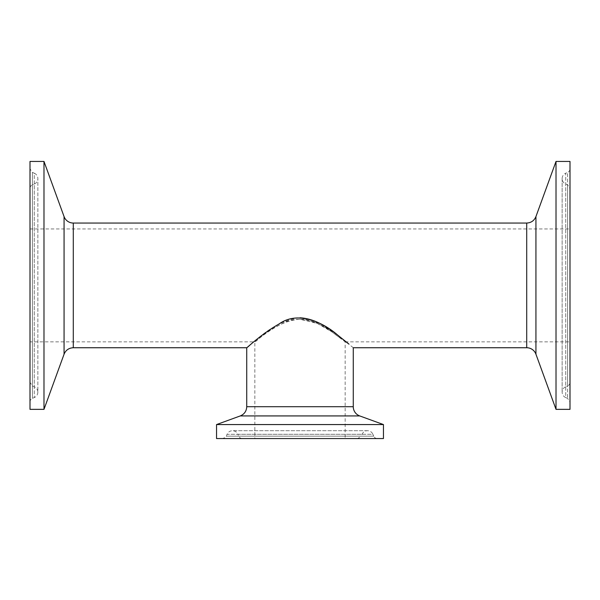 <?xml version="1.0" encoding="UTF-8"?>
<svg xmlns="http://www.w3.org/2000/svg" width="600" height="600" viewBox="0 0 600 600"><rect width="100%" height="100%" fill="white"/><g stroke="black" fill="none" stroke-linecap="round" stroke-linejoin="round"><path stroke-width="0.45" stroke-dasharray="3 2.25" d="M383.452 424.567L216.548 424.567M353.265 347.737L336.983 334.56L320.415 323.692L300 317.798C271.252 320.445 247.545 349.222 246.735 347.737M242.333 438.562L357.668 438.562L242.333 438.562A3.93 3.93 0 0 1 238.718 436.17L237.923 434.295L362.077 434.295L237.923 434.295C236.835 432.015 235.028 430.815 232.5 430.702C229.972 430.815 228.165 432.015 227.077 434.295L372.923 434.295A5.887 5.887 0 0 0 362.077 434.295L361.282 436.17L238.718 436.17L361.282 436.17L357.668 438.562M254.835 438.562L345.165 438.562L254.835 438.562L254.835 341.85C255.285 342.96 275.407 320.745 300 319.267L317.423 323.483L331.567 331.695L345.165 341.85L345.165 438.562M377.332 438.562L222.667 438.562L377.332 438.562A3.93 3.93 0 0 1 373.718 436.17L226.282 436.17L227.077 434.295L372.923 434.295L373.718 436.17L226.282 436.17C226.83 436.522 225.623 437.317 222.667 438.562M383.452 438.562L216.548 438.562M43.987 161.438L43.987 409.35M30 188.453L30 382.335L30 188.453A3.93 3.93 0 0 1 32.392 184.837L32.392 385.95L32.392 184.837L34.267 184.042L34.267 386.745L34.267 184.042A5.887 5.887 0 0 0 34.267 173.197L34.267 397.59L34.267 173.197L32.392 172.403L32.392 398.385L32.392 172.403L30 168.788L30 402L30 168.788M30 285.397L30 228.938L30 285.397M30 402A3.93 3.93 0 0 1 32.392 398.385L34.267 397.59C36.547 396.502 37.74 394.695 37.852 392.168L37.852 178.62L37.852 392.168C37.74 389.64 36.547 387.832 34.267 386.745L32.392 385.95L30 382.335M30 161.438L30 409.35M556.013 409.35L556.013 161.438M570 382.335L570 188.453L570 382.335A3.93 3.93 0 0 1 567.607 385.95L567.607 184.837L567.607 385.95L565.732 386.745L565.732 184.042L565.732 386.745C563.452 387.832 562.26 389.64 562.148 392.168C562.26 394.695 563.452 396.502 565.732 397.59L565.732 173.197A5.887 5.887 0 0 0 565.732 184.042L567.607 184.837L570 188.453M570 409.35L570 161.438M570 168.788L570 402L570 168.788A3.93 3.93 0 0 1 567.607 172.403L567.607 398.385L567.607 172.403L565.732 173.197L565.732 397.59L567.607 398.385L570 402M300 319.267C318.78 319.845 334.237 333.945 341.55 339L331.935 331.95C320.505 322.897 298.868 313.755 282.322 323.603C266.7 331.23 254.993 342.075 254.835 341.85L30 341.85M246.735 406.702L353.265 406.702M359.722 415.928L240.278 415.928M73.29 223.05L73.29 347.737M64.065 354.202L64.065 216.593M526.71 347.737L526.71 223.05M535.935 216.593L535.935 354.202M367.5 430.702L232.5 430.702L367.5 430.702M562.148 178.62L562.148 392.168L562.148 178.62M345.165 341.85L570 341.85M30 228.938L570 228.938"/><path stroke-width="0.9" d="M246.735 406.702C246.51 411.135 244.358 414.21 240.278 415.928L359.722 415.928A9.817 9.817 0 0 1 353.265 406.702L246.735 406.702L246.735 347.737C246.923 347.993 261.12 334.192 279.12 323.94C298.597 309.968 324.33 323.34 337.665 335.077L348.96 344.108C339.998 337.718 322.222 319.02 300 317.798M359.722 415.928L383.452 424.567L383.452 438.562L216.548 438.562L216.548 424.567L383.452 424.567M73.29 223.05A9.817 9.817 0 0 1 64.065 216.593L64.065 354.202C65.79 350.115 68.865 347.962 73.29 347.737L73.29 223.05L526.71 223.05L526.71 347.737A9.817 9.817 0 0 1 535.935 354.202L535.935 216.593C534.21 220.673 531.135 222.825 526.71 223.05M43.987 285.397L43.987 161.438L30 161.438L30 409.35L43.987 409.35L43.987 285.397M556.013 161.438L556.013 409.35L570 409.35L570 161.438L556.013 161.438L535.935 216.593M240.278 415.928L216.548 424.567M526.71 347.737L353.265 347.737L353.265 406.702M64.065 216.593L43.987 161.438M64.065 354.202L43.987 409.35M73.29 347.737L246.735 347.737M535.935 354.202L556.013 409.35"/></g></svg>
